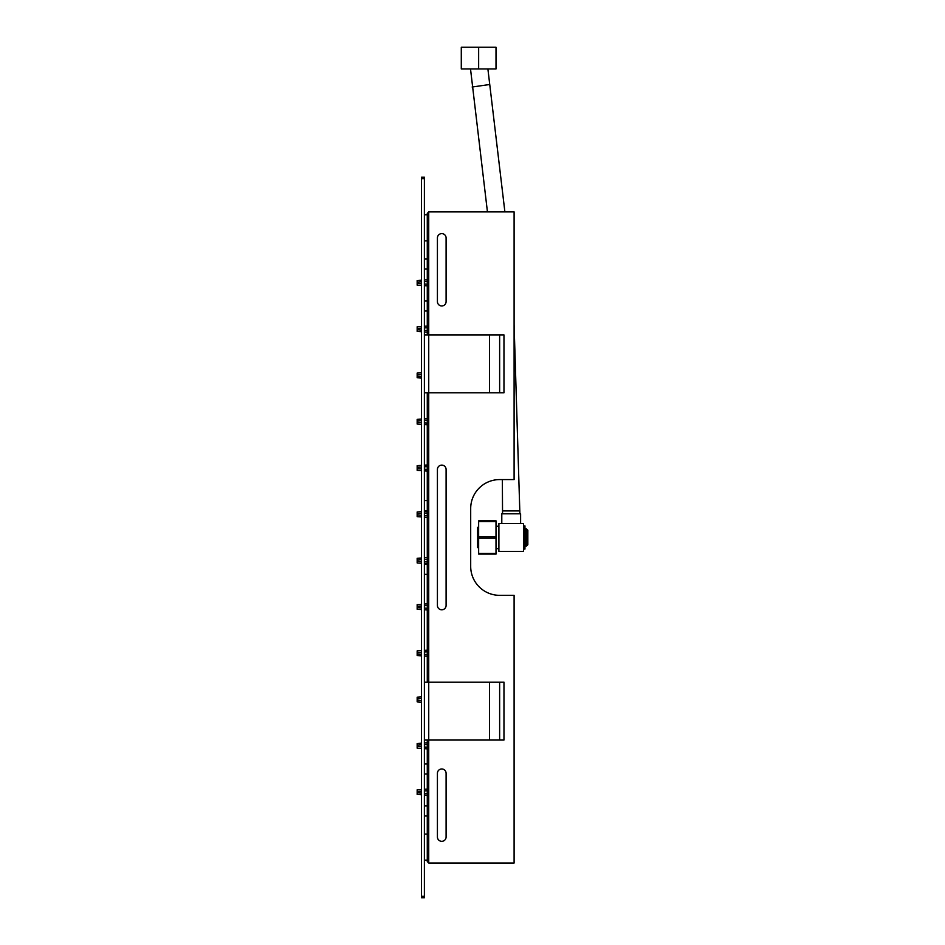 <?xml version="1.0" encoding="UTF-8"?>
<svg xmlns="http://www.w3.org/2000/svg" width="945" height="945" viewBox="0 0 945 945"><rect width="100%" height="100%" fill="white"/><g stroke="black" fill="none" stroke-linecap="round" stroke-linejoin="round"><path stroke-width="1.42" d="M421.494 743.195L417.158 743.491L417.158 748.156L421.494 748.452M424.388 748.664L427.282 748.865M427.282 279.767L424.388 279.968M421.494 280.181L417.158 280.476L421.494 280.181L417.158 280.476L421.494 280.181L417.158 280.476L417.158 285.142L421.494 285.437M421.494 465.377L417.158 465.684L417.158 470.35L421.494 470.645M424.388 470.846L427.282 471.059M424.388 285.65L427.282 285.851M427.282 563.657L424.388 563.456L427.282 563.657M421.494 563.255L417.158 562.948L421.494 563.255M421.494 372.779L417.158 373.086L417.158 377.74L421.494 378.047M427.282 464.975L424.388 465.176M421.494 557.987L417.158 558.282L417.158 562.948M427.282 557.574L424.388 557.786M421.494 650.585L417.158 650.892L417.158 655.547L421.494 655.854M427.282 650.184L424.388 650.384M424.388 656.054L427.282 656.255M427.282 742.782L424.388 742.983M421.494 789.488L417.158 789.796L417.158 794.45L421.494 794.757M427.282 789.087L424.388 789.288M424.388 794.958L427.282 795.158M421.494 696.89L417.158 697.197L417.158 701.851L421.494 702.159M421.494 604.28L417.158 604.587L421.494 604.28L417.158 604.587L417.158 609.253L421.494 609.549M424.388 604.079L427.282 603.879M427.282 609.962L424.388 609.749M421.494 511.682L417.158 511.989L417.158 516.643L421.494 516.95M427.282 511.28L424.388 511.481M427.282 517.352L424.388 517.151M421.494 419.084L417.158 419.379L421.494 419.084L417.158 419.379L417.158 424.045L421.494 424.352M424.388 418.871L427.282 418.67M427.282 424.754L424.388 424.553M421.494 326.474L417.158 326.781L417.158 331.435L421.494 331.742M427.282 326.072L424.388 326.273M424.388 331.943L427.282 332.144M496.007 537.469L496.007 526.259L498.901 526.259M496.007 521.545L478.654 521.545L478.654 520.825L496.007 520.825L496.007 554.101L478.654 554.101L478.654 553.38L496.007 553.38M496.007 538.189L478.654 538.189L478.654 536.748L496.007 536.748M478.654 538.189L478.654 553.38M478.654 521.545L478.654 536.748M526.4 528.787L526.4 546.151L525.68 546.151L525.68 528.787L527.842 530.228L527.842 544.698L526.4 546.151M523.506 525.892L524.947 525.892L524.947 549.045L523.506 549.045M523.506 523.506L523.506 551.431L498.901 551.431L498.901 523.506L523.506 523.506M524.947 531.681L525.68 531.681M501.795 523.506L501.795 513.808L520.612 513.808L520.612 523.506M519.892 513.808L514.104 325.009M504.89 211.904L487.892 68.95M487.443 211.904L470.515 68.95M496.007 68.95L461.29 68.95L461.29 47.25L496.007 47.25L496.007 68.95M478.654 68.95L478.654 47.25M496.007 548.679L498.901 548.679M424.388 177.188L421.494 177.188L421.494 897.75L424.388 897.75L421.494 897.75L421.494 896.309L424.388 896.309L424.388 177.188M424.388 897.75L424.388 896.309L424.388 897.75M499.633 740.041L503.968 740.041L503.968 682.16L499.633 682.16L499.633 740.041L424.388 740.041M424.388 682.16L499.633 682.16M424.388 834.081L427.282 834.081L427.282 861.58L428.735 863.021L514.104 863.021L514.104 595.338L499.633 595.338A28.941 28.941 0 0 1 470.693 566.409L470.693 508.528A28.941 28.941 0 0 1 499.633 479.587L514.104 479.587L514.104 211.904L428.735 211.904L428.735 392.777L503.968 392.777L503.968 334.896L424.388 334.896M437.417 301.62L437.417 237.951A4.335 4.335 0 0 1 441.752 233.616A4.335 4.335 0 0 1 446.099 237.951L446.099 301.62A4.335 4.335 0 0 1 441.752 305.956A4.335 4.335 0 0 1 437.417 301.62A4.335 4.335 0 0 0 441.752 305.956A4.335 4.335 0 0 0 446.099 301.62M446.099 836.975L446.099 773.317A4.335 4.335 0 0 0 441.752 768.97A4.335 4.335 0 0 0 437.417 773.317L437.417 836.975A4.335 4.335 0 0 0 441.752 841.322A4.335 4.335 0 0 0 446.099 836.975A4.335 4.335 0 0 1 441.752 841.322A4.335 4.335 0 0 1 437.417 836.975M446.099 605.473L446.099 469.464A4.335 4.335 0 0 0 441.752 465.117A4.335 4.335 0 0 0 437.417 469.464L437.417 605.473A4.335 4.335 0 0 0 441.752 609.808A4.335 4.335 0 0 0 446.099 605.473A4.335 4.335 0 0 1 441.752 609.808A4.335 4.335 0 0 1 437.417 605.473A4.335 4.335 0 0 0 441.752 609.808A4.335 4.335 0 0 0 446.099 605.473A4.335 4.335 0 0 1 441.752 609.808A4.335 4.335 0 0 1 437.417 605.473M489.498 682.16L489.498 740.041M427.282 213.357L428.735 211.904L427.282 213.357L427.282 240.845L424.388 240.845M489.498 334.896L489.498 392.777M424.388 860.127L427.282 860.127M427.282 214.798L424.388 214.798M427.282 861.58L428.735 863.021L428.735 392.777L424.388 392.777M499.633 479.587A28.941 28.941 0 0 0 470.693 508.528M427.282 240.845L427.282 334.896M427.282 682.16L427.282 392.777M427.282 740.041L427.282 834.081M478.654 547.592L477.638 547.592L477.638 527.334L478.654 527.334M427.282 284.185L424.388 283.984M421.494 283.784L417.158 283.476M417.158 282.142L421.494 281.834M424.388 281.634L427.282 281.433M421.494 376.382L417.158 376.086M417.158 374.74L421.494 374.433M427.282 469.393L424.388 469.192M421.494 468.992L417.158 468.685M417.158 467.35L421.494 467.043M424.388 466.842L427.282 466.641M427.282 561.991L424.388 561.791M421.494 561.59L417.158 561.283M417.158 559.948L421.494 559.641M424.388 559.44L427.282 559.239M427.282 654.601L424.388 654.401M421.494 654.2L417.158 653.893M417.158 652.546L421.494 652.251M424.388 652.05L427.282 651.837M427.282 747.2L424.388 746.999M421.494 746.798L417.158 746.491M417.158 745.156L421.494 744.849M424.388 744.648L427.282 744.447M427.282 793.505L424.388 793.304M421.494 793.103L417.158 792.796M417.158 791.449L421.494 791.154M424.388 790.953L427.282 790.741M421.494 700.493L417.158 700.198M417.158 698.851L421.494 698.544M427.282 608.297L424.388 608.096M421.494 607.895L417.158 607.588M417.158 606.253L421.494 605.946M424.388 605.745L427.282 605.544M427.282 515.698L424.388 515.497M421.494 515.285L417.158 514.99M417.158 513.643L421.494 513.348M424.388 513.135L427.282 512.934M427.282 423.088L424.388 422.887M421.494 422.687L417.158 422.38M417.158 421.045L421.494 420.738M424.388 420.537L427.282 420.336M427.282 330.49L424.388 330.289M421.494 330.088L417.158 329.781M417.158 328.435L421.494 328.139M424.388 327.939L427.282 327.726M502.527 513.808L502.527 510.914L519.892 510.914M472.134 87.023L489.321 84.554M421.494 178.629L424.388 178.629M499.633 334.896L499.633 392.777M524.947 543.257L525.68 543.257M502.527 510.914L502.362 479.587M424.388 311.023L427.282 311.023M424.388 300.9L427.282 300.9M424.388 774.038L427.282 774.038M424.388 763.914L427.282 763.914M424.388 510.702L427.282 510.702M424.388 500.566L427.282 500.566M424.388 815.996L427.282 815.996M424.388 805.872L427.282 805.872M424.388 574.359L427.282 574.359M424.388 564.236L427.282 564.236M424.388 269.065L427.282 269.065M424.388 258.93L427.282 258.93"/></g></svg>
